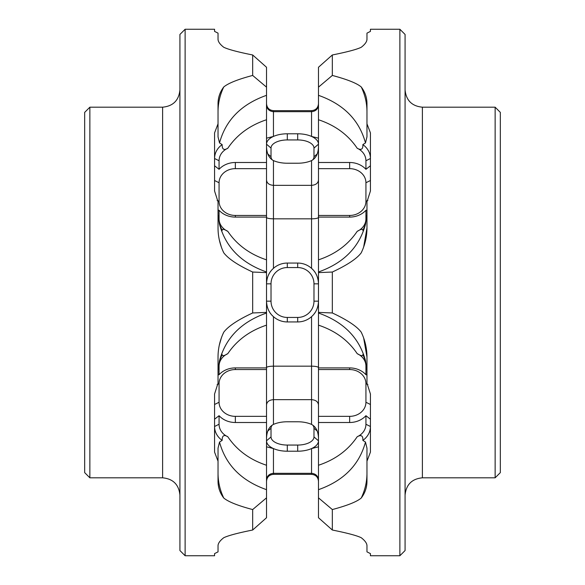 <?xml version="1.0" encoding="UTF-8"?>
<svg xmlns="http://www.w3.org/2000/svg" width="585" height="585" viewBox="0 0 585 585"><rect width="100%" height="100%" fill="white"/><g stroke="black" fill="none" stroke-linecap="round" stroke-linejoin="round"><path stroke-width="0.88" d="M89.863 477.813L84.671 472.622L84.671 112.379L89.863 107.187L162.608 107.187L162.608 477.813L89.863 477.813L89.863 107.187M185.123 29.25L185.123 555.75L179.924 550.551L179.924 34.449L185.123 29.25L214.563 29.25L214.563 31.393L218.03 33.133L218.03 39.217C218.059 41.659 219.967 44.343 223.755 47.275C228.355 49.476 237.993 52.043 252.669 54.975L252.669 75.443L266.519 87.15L266.519 119.742C249.758 125.322 236.852 134.828 227.799 148.261A16.278 14.098 180 0 0 219.068 160.751L214.563 158.498A20.782 17.996 180 0 1 222.146 144.597C222.081 149.402 223.967 150.623 227.799 148.261M222.395 335.234L223.755 332.2C219.967 340.126 218.059 348.389 218.03 356.996L218.03 383.19L214.563 394.005L214.563 452.103L218.03 461.185L218.03 481.287C218.059 487.451 219.967 493.031 223.755 498.025C228.355 501.835 237.993 505.681 252.669 509.557L252.669 530.025L266.519 517.74L266.519 465.258C249.758 459.678 236.852 450.172 227.799 436.739C223.967 434.377 222.081 435.598 222.146 440.403L219.521 442.063C225.722 464.936 241.393 480.804 266.519 489.667M223.755 332.2C228.355 326.181 237.993 319.776 252.669 312.968L266.519 312.39L266.519 325.15C249.758 330.73 236.852 340.229 227.799 353.662A16.278 14.098 0 0 0 219.068 366.151L218.351 366.51M235.345 215.448L235.345 217.093L266.519 217.093L266.519 215.448L235.345 215.448A16.278 14.098 0 0 1 219.068 201.35L219.068 182.747A16.278 14.098 180 0 1 235.345 168.648L235.345 162.498A20.782 17.996 0 0 0 219.068 169.314L214.563 165.774L214.563 132.897L214.563 190.995L218.03 201.81L218.03 228.004C218.059 236.611 219.967 244.874 223.755 252.8C228.355 258.819 237.993 265.224 252.669 272.032L252.669 312.968M214.563 132.897L218.03 123.815L218.03 103.713C218.059 97.549 219.967 91.969 223.755 86.975C228.355 83.165 237.993 79.319 252.669 75.443M218.03 39.217C218.059 41.659 219.967 44.343 223.755 47.275C228.355 49.476 237.993 52.043 252.669 54.975L266.519 67.26L266.519 87.15M185.123 555.75L214.563 555.75L214.563 553.607L218.03 551.867L218.03 545.783C218.059 543.341 219.967 540.657 223.755 537.725C228.355 535.524 237.993 532.957 252.669 530.025L266.519 517.74M218.03 545.783C218.059 543.341 219.967 540.657 223.755 537.725C228.355 535.524 237.993 532.957 252.669 530.025M252.669 509.557L266.519 497.85M357.201 436.739A16.278 14.098 180 0 0 365.932 424.249L370.437 426.502A20.782 17.996 180 0 1 362.854 440.403C363.131 435.723 361.252 434.501 357.201 436.739C348.148 450.172 335.242 459.678 318.481 465.258L318.481 497.85L332.331 509.557C347.263 505.572 356.901 501.733 361.245 498.025C365.04 490.084 366.949 481.821 366.97 473.228M362.854 440.403L365.479 442.063L366.97 448.147L366.97 461.185L370.437 452.103L370.437 394.005L366.97 383.19L366.97 356.996C366.941 348.389 365.033 340.126 361.245 332.2L362.634 335.315M218.03 473.228C218.051 481.821 219.96 490.084 223.755 498.025M218.03 461.185L218.03 448.147L219.521 442.063M370.437 407.365L370.437 452.103L366.97 461.185L366.97 481.287C366.941 487.451 365.033 493.031 361.245 498.025M235.345 422.502L266.519 422.502L266.519 369.552L235.345 369.552A16.278 14.098 0 0 0 219.068 383.65L219.068 402.253A16.278 14.098 180 0 0 235.345 416.352L235.345 422.502A20.782 17.996 0 0 1 219.068 415.686L219.068 424.249A16.278 14.098 180 0 0 227.799 436.739M266.519 422.502L266.519 465.258M365.932 424.249L365.932 415.686A20.782 17.996 0 0 1 349.654 422.502L318.481 422.502L318.481 465.258M219.068 415.686L214.563 419.226L214.563 426.502A20.782 17.996 180 0 0 222.146 440.403M219.068 424.249L214.563 426.502L214.563 452.103M318.481 67.26L332.331 54.975L318.481 67.26L318.481 87.15L332.331 75.443L332.331 54.975C347.263 51.97 356.901 49.403 361.245 47.275C365.033 44.343 366.941 41.659 366.97 39.217L366.97 33.133L370.437 31.393L370.437 29.25L399.877 29.25L399.877 555.75L370.437 555.75L370.437 553.607L366.97 551.867L366.97 545.783C366.941 543.341 365.033 540.657 361.245 537.725C365.033 540.657 366.941 543.341 366.97 545.783M366.97 33.133L370.437 31.393M332.331 54.975C347.263 51.97 356.901 49.403 361.245 47.275C365.033 44.343 366.941 41.659 366.97 39.217M332.331 75.443C347.263 79.428 356.901 83.267 361.245 86.975C365.033 91.969 366.941 97.549 366.97 103.713L366.97 123.815L370.437 132.897L370.437 190.995L366.97 201.81L366.97 228.004C366.941 236.611 365.033 244.874 361.245 252.8L362.634 249.685M318.481 369.552L349.654 369.552A16.278 14.098 0 0 1 365.932 383.65L365.932 402.253A16.278 14.098 180 0 1 349.654 416.352L318.481 416.352L318.481 312.39L332.331 312.968L332.331 272.032C347.263 265.049 356.901 258.636 361.245 252.8M332.331 312.968C347.263 319.951 356.901 326.364 361.245 332.2M332.331 509.557L332.331 530.025C347.263 533.03 356.901 535.597 361.245 537.725C356.901 535.597 347.263 533.03 332.331 530.025L318.481 517.74L318.481 497.85M366.97 551.867L370.437 553.607M365.932 169.314L365.932 160.751A16.278 14.098 180 0 0 357.201 148.261C361.252 150.499 363.131 149.277 362.854 144.597L365.479 142.937L366.97 136.853L366.97 123.815L370.437 132.897L370.437 165.774L365.932 169.314A20.782 17.996 0 0 0 349.654 162.498L318.481 162.498L318.481 87.15M235.345 369.552L235.345 367.906L266.519 367.906L266.519 369.552M266.519 367.906L266.519 325.15M252.669 272.032L266.519 272.61L266.519 313.026C241.276 321.933 225.591 337.889 219.463 360.886L222.146 354.503C222.081 356.294 223.967 356.016 227.799 353.662M218.03 214.849L219.463 224.113C225.591 247.111 241.276 263.067 266.519 271.974L266.519 259.85C249.758 254.27 236.852 244.771 227.799 231.338A16.278 14.098 0 0 1 219.068 218.848L218.351 218.49M266.519 217.093L266.519 259.85M235.345 162.498L266.519 162.498L266.519 215.448M266.519 162.498L266.519 119.742M318.481 146.857L318.481 144.181A20.782 10.391 0 0 0 311.549 136.437A20.782 10.391 0 0 0 297.699 133.79L287.301 133.79A20.782 10.391 0 0 0 273.451 136.437L266.519 138.184L266.519 146.857M266.628 281.707A20.782 20.782 0 0 0 266.519 283.842L266.519 301.158A20.782 20.782 0 0 0 266.628 303.293M318.481 438.143L318.481 446.816L311.549 448.563A20.782 10.391 0 0 1 297.699 451.21L287.301 451.21A20.782 10.391 0 0 1 273.451 448.563L266.519 446.816L266.519 438.143M235.345 416.352L266.519 416.352M214.563 419.226L214.563 407.518M214.563 406.173L214.563 393.983M218.03 370.151L219.521 360.631M235.345 367.906A20.782 17.996 180 0 0 219.068 374.714L219.068 366.151M318.481 325.15C335.242 330.73 348.148 340.229 357.201 353.662A16.278 14.098 0 0 1 365.932 366.151L365.932 374.714A20.782 17.996 180 0 0 349.654 367.906L318.481 367.906M357.201 353.662C361.252 356.06 363.131 356.345 362.854 354.503L365.537 360.886C359.409 337.889 343.724 321.933 318.481 313.026L318.481 272.61L332.331 272.032M365.479 360.631L366.97 370.151M363.651 337.954L366.97 356.996M219.302 345.143L221.371 337.896M366.97 374.926L365.932 374.714M370.437 406.173L370.437 393.99M370.437 419.226L365.932 415.686M318.481 416.352L318.481 422.502M366.97 210.073L365.932 210.286L365.932 218.848A16.278 14.098 0 0 1 357.201 231.338C348.148 244.771 335.242 254.27 318.481 259.85L318.481 162.498M318.481 259.85L318.481 271.974C343.724 263.067 359.409 247.111 365.537 224.113L366.97 214.849M313.977 301.158A16.278 16.278 0 0 1 297.699 317.443L287.301 317.443A16.278 16.278 0 0 1 271.023 301.158L271.023 283.842A16.278 16.278 0 0 1 287.301 267.557L297.699 267.557A16.278 16.278 0 0 1 313.977 283.842L313.977 301.158L318.481 301.158L318.481 283.842A20.782 20.782 0 0 0 318.372 281.736M318.481 138.184L311.549 136.437L318.481 138.184L318.481 144.181A20.782 10.391 180 0 0 318.481 144.173L313.977 148.085A16.278 8.139 0 0 0 297.699 139.939L287.301 139.939A16.278 8.139 0 0 0 271.023 148.085L266.519 144.181A20.782 10.391 180 0 0 266.519 144.181A20.782 10.391 0 0 1 273.451 136.437L266.519 138.184M312.602 424.988A16.278 8.139 180 0 1 313.977 428.257L313.977 436.915L318.481 440.819A20.782 10.391 180 0 1 318.481 440.827A20.782 10.391 0 0 1 311.549 448.563L318.481 446.816M313.977 436.915A16.278 8.139 0 0 1 297.699 445.061L287.301 445.061A16.278 8.139 0 0 1 271.023 436.915L266.519 440.819A20.782 10.391 180 0 1 266.519 440.819A20.782 10.391 0 0 0 273.451 448.563L266.519 446.816M272.398 424.988A16.278 8.139 180 0 0 271.023 428.257L271.023 436.915M318.481 438.158C318.233 431.32 315.922 426.736 311.549 424.41A20.782 10.391 180 0 0 297.699 421.77L287.301 421.77A20.782 10.391 180 0 0 273.451 424.41C269.1 426.692 266.789 431.269 266.519 438.158M273.451 424.41L273.451 366.159L311.549 366.159L311.549 399.657L273.451 399.657C269.202 399.994 266.899 401.756 266.519 404.93M318.372 303.264A20.782 20.782 0 0 0 318.481 301.158C318.233 307.688 315.922 312.858 311.549 316.653A20.782 20.782 0 0 1 297.699 321.94L287.301 321.94A20.782 20.782 0 0 1 273.451 316.653L273.451 366.159C269.202 366.261 266.899 366.744 266.519 367.614M311.549 424.41L311.549 399.657C315.798 399.994 318.101 401.756 318.481 404.93M312.924 315.3A20.782 20.782 0 0 1 311.549 316.653L311.549 366.159C315.798 366.261 318.101 366.744 318.481 367.614M318.05 305.355A20.782 20.782 0 0 1 317.538 307.352M316.873 309.173A20.782 20.782 0 0 1 316.134 310.752M314.876 312.851A20.782 20.782 0 0 1 314.189 313.809M312.924 269.7A20.782 20.782 0 0 0 297.699 263.06L287.301 263.06A20.782 20.782 0 0 0 272.076 269.692M318.05 279.645A20.782 20.782 0 0 0 317.538 277.648M316.873 275.827A20.782 20.782 0 0 0 316.134 274.248M314.876 272.149A20.782 20.782 0 0 0 314.189 271.191M270.826 271.177A20.782 20.782 0 0 0 270.409 271.74M269.758 272.698A20.782 20.782 0 0 0 269.268 273.509M268.888 274.211A20.782 20.782 0 0 0 268.142 275.791M267.477 277.612A20.782 20.782 0 0 0 266.957 279.608M271.023 301.158L266.519 301.158C266.789 307.739 269.1 312.909 273.451 316.653A20.782 20.782 0 0 1 272.076 315.308M270.826 313.823A20.782 20.782 0 0 1 270.409 313.26M269.758 312.302A20.782 20.782 0 0 1 269.268 311.491M268.888 310.789A20.782 20.782 0 0 1 268.142 309.209M267.477 307.388A20.782 20.782 0 0 1 266.957 305.392M318.481 217.386C318.101 218.256 315.798 218.739 311.549 218.841L273.451 218.841L273.451 268.347C269.1 272.091 266.789 277.261 266.519 283.842L271.023 283.842M313.977 283.842L318.481 283.842C318.233 277.312 315.922 272.142 311.549 268.347L311.549 185.343L273.451 185.343L273.451 218.841C269.202 218.739 266.899 218.256 266.519 217.386M318.481 146.842C318.233 153.679 315.922 158.264 311.549 160.59A20.782 10.391 180 0 1 297.699 163.23L287.301 163.23A20.782 10.391 180 0 1 273.451 160.59L273.451 185.343C269.202 185.006 266.899 183.244 266.519 180.07M311.549 160.59L311.549 185.343C315.798 185.006 318.101 183.244 318.481 180.07M313.977 148.085L313.977 156.743A16.278 8.139 180 0 1 312.602 160.012M272.398 160.012A16.278 8.139 180 0 1 271.023 156.743L271.023 148.085M273.451 160.59C269.1 158.308 266.789 153.731 266.519 146.842M273.451 136.437L273.451 110.653L311.549 110.653L311.549 111.684L273.451 111.684C269.202 111.245 266.899 109 266.519 104.956M311.549 136.437L311.549 111.684C315.798 111.245 318.101 109 318.481 104.956M273.451 448.563L273.451 474.347L311.549 474.347L311.549 473.316L273.451 473.316C269.202 473.755 266.899 476 266.519 480.044M311.549 448.563L311.549 473.316C315.798 473.755 318.101 476 318.481 480.044M252.669 54.975L266.519 67.26M361.245 86.975C365.04 94.916 366.949 103.179 366.97 111.772M218.03 123.815L218.03 136.853L219.521 142.937L222.146 144.597M218.03 111.772C218.051 103.179 219.96 94.916 223.755 86.975M362.854 144.597A20.782 17.996 180 0 1 370.437 158.498L365.932 160.751M219.068 169.314L219.068 160.751M357.201 148.261C348.148 134.828 335.242 125.322 318.481 119.742M214.563 191.017L214.563 178.827M214.563 165.774L214.563 177.482M235.345 168.648L266.519 168.648M318.481 168.648L349.654 168.648A16.278 14.098 180 0 1 365.932 182.747L370.437 180.502L370.437 191.01M318.481 215.448L349.654 215.448A16.278 14.098 0 0 0 365.932 201.35L365.932 182.747M235.345 217.093A20.782 17.996 180 0 1 219.068 210.286L219.068 218.848M318.481 217.093L349.654 217.093A20.782 17.996 180 0 0 365.932 210.286M219.521 224.369L222.146 230.497C222.081 228.706 223.967 228.984 227.799 231.338M357.201 231.338C361.252 228.94 363.131 228.655 362.854 230.497L365.479 224.369M363.651 247.045L366.97 228.004M219.302 239.857L221.371 247.104M222.395 249.766L223.755 252.8M370.437 165.774L370.437 177.635M370.437 178.827L370.437 180.502M219.068 210.286L218.03 210.073M318.481 517.74L332.331 530.025M219.068 374.714L218.03 374.926M399.877 29.25L405.076 34.449L405.076 550.551L399.877 555.75M422.392 477.813L422.392 107.187L495.137 107.187L495.137 477.813L422.392 477.813C411.877 478.837 406.1 484.614 405.076 495.137M495.137 107.187L500.329 112.379L500.329 472.622L495.137 477.813M318.481 489.667C343.607 480.804 359.278 464.936 365.479 442.063M219.068 402.253L214.563 404.498M219.068 383.65L217.115 384.63M365.932 366.151L366.649 366.51M349.654 416.352L349.654 422.502M365.932 402.253L370.437 404.498M313.977 428.257L317.172 431.028M271.023 428.257L267.828 431.028M297.699 317.443L297.699 321.94M297.699 267.557L297.699 263.06M287.301 267.557L287.301 263.06M287.301 317.443L287.301 321.94M313.977 156.743L317.172 153.972M297.699 139.939L297.699 133.79M287.301 139.939L287.301 133.79M271.023 156.743L267.828 153.972M297.699 445.061L297.699 451.21M287.301 445.061L287.301 451.21M318.481 95.333C343.607 104.196 359.278 120.064 365.479 142.937M219.521 142.937C225.722 120.064 241.393 104.196 266.519 95.333M219.068 182.747L214.563 180.502M219.068 201.35L217.115 200.37M365.932 218.848L366.649 218.49M349.654 215.448L349.654 217.093M365.932 201.35L367.885 200.37M349.654 168.648L349.654 162.498M349.654 369.552L349.654 367.906M365.932 383.65L367.885 384.63M162.608 477.813C173.123 478.837 178.9 484.614 179.924 495.137M162.608 107.187C173.123 106.163 178.9 100.386 179.924 89.863M273.451 110.653C269.239 110.236 266.935 107.932 266.519 103.721M311.549 110.653C315.761 110.236 318.064 107.932 318.481 103.721M273.451 474.347C269.239 474.764 266.935 477.067 266.519 481.279M311.549 474.347C315.761 474.764 318.064 477.067 318.481 481.279M422.392 107.187C411.877 106.163 406.1 100.386 405.076 89.863"/></g></svg>
